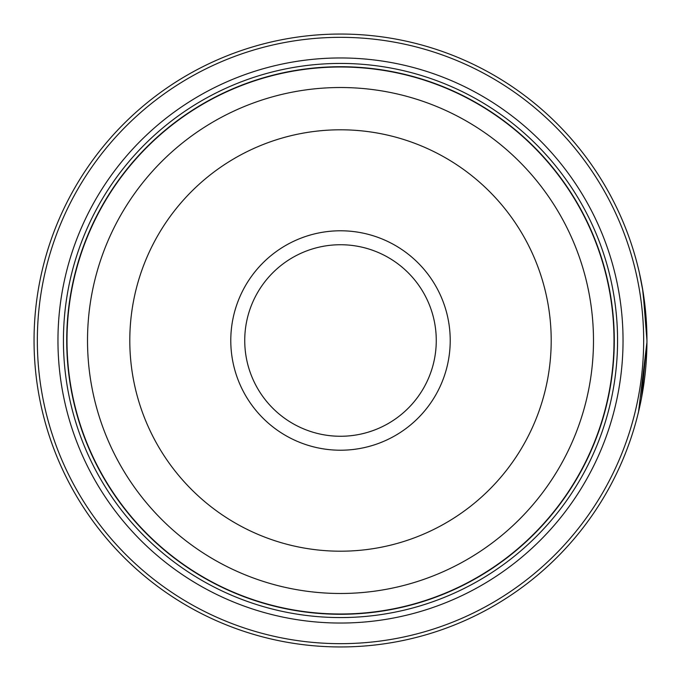 <?xml version="1.0" encoding="UTF-8"?>
<svg xmlns="http://www.w3.org/2000/svg" width="681" height="681" viewBox="0 0 681 681"><rect width="100%" height="100%" fill="white"/><g stroke="black" fill="none" stroke-linecap="round" stroke-linejoin="round"><path stroke-width="1.02" d="M614.117 340.5A273.617 273.617 0 0 1 340.5 614.117A273.617 273.617 0 0 1 66.883 340.5A273.617 273.617 0 0 1 340.5 66.883A273.617 273.617 0 0 1 614.117 340.5A273.617 273.617 0 0 0 340.5 66.883A273.617 273.617 0 0 0 66.883 340.5M639.314 272.528L643.077 291.945L646.95 340.5A306.45 306.45 0 0 1 340.5 646.95A306.45 306.45 0 0 1 34.05 340.5A306.45 306.45 0 0 1 340.5 34.05A306.45 306.45 0 0 1 646.95 340.5L646.848 332.6M646.72 328.591L642.523 288.582M642.881 290.71L643.962 297.827M641.459 398.249L646.941 342.237L638.531 411.835M646.584 325.578L646.822 331.613M646.873 333.809L646.899 334.72M450.218 340.5A109.718 109.718 0 0 0 340.5 230.782A109.718 109.718 0 0 0 230.782 340.5A109.718 109.718 0 0 0 340.5 450.218A109.718 109.718 0 0 0 450.218 340.5M436.266 340.5A95.766 95.766 0 0 0 340.5 244.734A95.766 95.766 0 0 0 244.734 340.5A95.766 95.766 0 0 0 340.5 436.266A95.766 95.766 0 0 0 436.266 340.5M37.336 340.5A303.164 303.164 0 0 0 340.5 643.664A303.164 303.164 0 0 0 643.664 340.5A303.164 303.164 0 0 0 340.5 37.336A303.164 303.164 0 0 0 37.336 340.5M623.038 340.5A282.538 282.538 0 0 0 340.5 57.962A282.538 282.538 0 0 0 57.962 340.5A282.538 282.538 0 0 0 340.5 623.038A282.538 282.538 0 0 0 623.038 340.5M617.565 340.5A277.065 277.065 0 0 0 340.5 63.435A277.065 277.065 0 0 0 63.435 340.5A277.065 277.065 0 0 0 340.5 617.565A277.065 277.065 0 0 0 617.565 340.5M614.279 340.5A273.779 273.779 0 0 1 340.5 614.279A273.779 273.779 0 0 1 66.721 340.5A273.779 273.779 0 0 1 340.5 66.721A273.779 273.779 0 0 1 614.279 340.5M66.993 340.5A273.507 273.507 0 0 0 340.5 614.007A273.507 273.507 0 0 0 614.007 340.5A273.507 273.507 0 0 0 340.5 66.993A273.507 273.507 0 0 0 66.993 340.5M593.483 340.5A252.983 252.983 0 0 1 340.5 593.483A252.983 252.983 0 0 1 87.517 340.5A252.983 252.983 0 0 1 340.5 87.517A252.983 252.983 0 0 1 593.483 340.5M129.799 340.5A210.701 210.701 0 0 0 340.5 551.201A210.701 210.701 0 0 0 551.201 340.5A210.701 210.701 0 0 0 340.5 129.799A210.701 210.701 0 0 0 129.799 340.5"/></g></svg>
